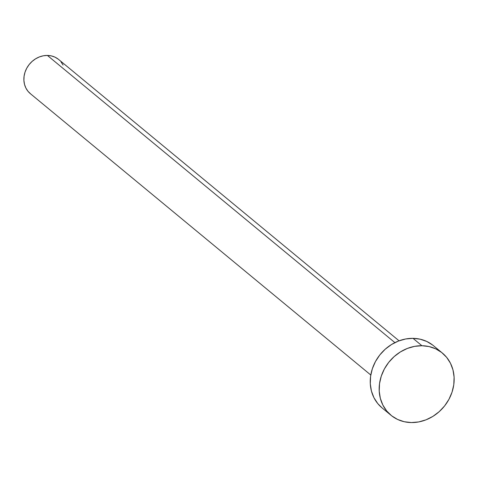 <?xml version="1.0" encoding="UTF-8"?>
<svg xmlns="http://www.w3.org/2000/svg" width="478" height="478" viewBox="0 0 478 478"><rect width="100%" height="100%" fill="white"/><g stroke="black" fill="none" stroke-linecap="round" stroke-linejoin="round"><path stroke-width="0.72" d="M399.058 340.814L58.627 59.463A22.191 19.484 129.6 0 0 47.388 55.436L394.888 342.624L47.388 55.436A22.191 19.484 129.6 0 0 25.902 69.907A22.191 19.484 129.6 0 0 30.359 93.67L370.791 375.021M442.359 353.045L433.427 345.666A40.343 35.42 129.6 0 0 412.992 338.34L421.925 345.725L412.992 338.34A40.343 35.42 129.6 0 0 373.933 364.654A40.343 35.42 129.6 0 0 382.024 407.859L390.956 415.245A40.343 35.42 -50.4 0 1 382.86 372.039A40.343 35.42 -50.4 0 1 421.925 345.725A40.343 35.42 -50.4 0 1 442.359 353.045A40.343 35.42 -50.4 0 1 450.455 396.25A40.343 35.42 -50.4 0 1 411.397 422.564A40.343 35.42 -50.4 0 1 390.956 415.245M382.083 407.907L377.751 403.569L373.933 397.678L371.412 390.992L370.289 383.756L370.599 376.252L372.344 368.765L375.439 361.583L379.783 354.993L385.196 349.233L391.476 344.53L398.383 341.071L405.649 338.98L412.992 338.34L420.132 339.183L426.8 341.465L432.727 345.104M411.397 422.564L404.257 421.727L397.588 419.445L391.655 415.806L386.684 410.949L382.866 405.063L380.345 398.371L379.221 391.135L379.532 383.631L381.271 376.144L384.372 368.968L388.716 362.372L394.129 356.612L400.409 351.916L407.316 348.45L414.581 346.365L421.925 345.725L429.065 346.562L435.733 348.844L441.66 352.483L446.631 357.341L450.455 363.226L452.977 369.918L454.1 377.154L453.789 384.659L452.045 392.145L448.944 399.321L444.606 405.918L439.192 411.672L432.913 416.374L426.006 419.833L418.74 421.925L411.397 422.564M30.741 93.981L28.005 91.31L25.908 88.072L24.521 84.391L23.9 80.412L24.073 76.283L25.029 72.166L26.732 68.223L29.122 64.59L32.098 61.423L35.551 58.842L39.351 56.936L43.349 55.789L47.388 55.436L51.313 55.896L54.982 57.151L58.244 59.153M60.975 61.823L63.078 65.062"/></g></svg>
